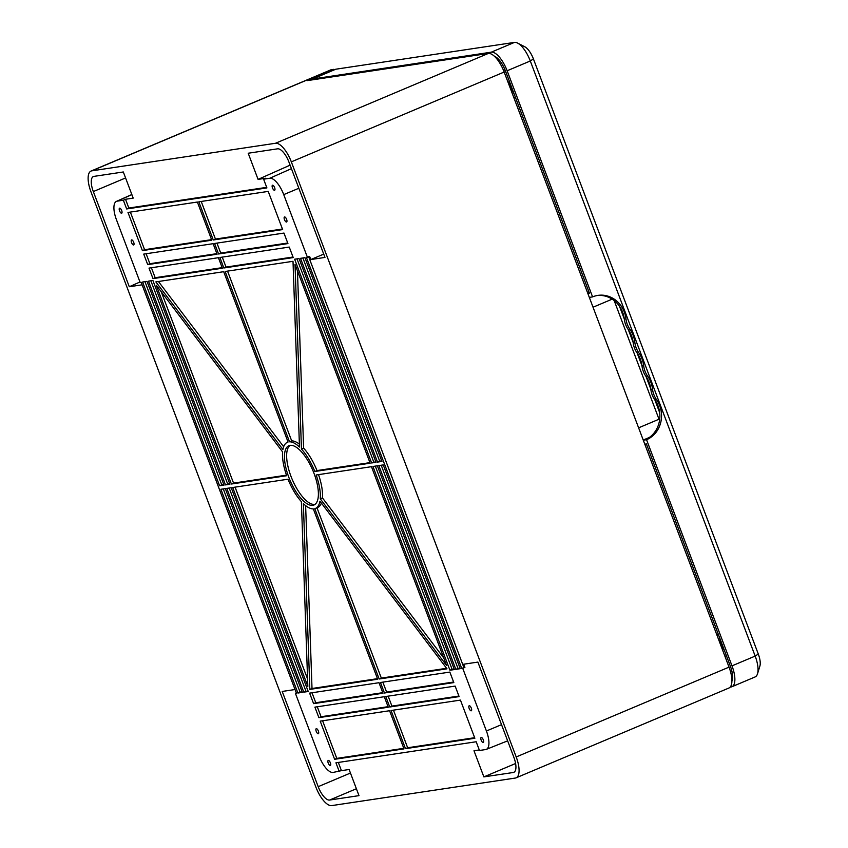 <?xml version="1.0" encoding="UTF-8"?>
<svg xmlns="http://www.w3.org/2000/svg" width="848" height="848" viewBox="0 0 848 848"><rect width="100%" height="100%" fill="white"/><g stroke="black" fill="none" stroke-linecap="round" stroke-linejoin="round"><path stroke-width="1.27" d="M334.282 69.854L333.794 69.345L307.008 80.655L488.321 53.445A21.295 8.215 67.1 0 1 504.168 72.038L729.036 667.132A21.295 8.215 67.1 0 1 728.962 688.004L516.135 777.828A21.295 8.215 67.1 0 1 515.351 778.051L331.706 805.6A21.295 8.215 67.1 0 1 315.859 787.018L90.99 191.913A21.295 8.215 67.1 0 1 91.054 171.052A21.295 8.215 67.1 0 1 91.838 170.83L275.494 143.27A21.295 8.215 67.1 0 1 291.33 161.862L516.199 756.957A21.295 8.215 67.1 0 1 516.135 777.828M333.794 69.345L331.462 69.695A21.295 8.215 -112.9 0 0 330.678 69.918L91.054 171.052M266.696 187.355L128.832 208.036L125.525 199.269L133.2 198.114L123.32 171.974L93.937 176.384A15.328 5.915 -112.9 0 0 93.375 176.543A15.328 5.915 -112.9 0 0 93.322 191.563L129.288 286.741L142.104 284.822M339.242 771.521L335.946 762.797L476.184 741.756L479.48 750.48L485.66 749.558A18.741 7.229 -112.9 0 0 486.296 749.378A18.741 7.229 -112.9 0 0 486.413 730.997L462.722 668.309L461.715 668.457L306.414 257.442L309.605 256.382L310.803 259.552L324.975 257.421L288.998 162.212A15.328 5.915 -112.9 0 0 277.593 148.824L248.199 153.234L258.078 179.384L265.763 178.228L263.611 179.182L266.908 187.917L126.659 208.958L123.363 200.223L117.194 201.156A18.741 7.229 -112.9 0 0 116.452 201.368A18.741 7.229 -112.9 0 0 116.441 219.717L140.121 282.395L141.128 282.246L296.44 693.261L295.433 693.41L319.124 756.098A18.741 7.229 -112.9 0 0 333.063 772.443L341.426 770.652L338.32 762.437M479.29 749.961L473.99 750.756L483.869 776.895L513.252 772.496A15.328 5.915 -112.9 0 0 513.814 772.337A15.328 5.915 -112.9 0 0 513.867 757.306L477.88 662.087L463.708 664.217L464.905 667.397L463.888 667.546L308.672 256.764M295.03 689.53L282.214 691.449L318.191 786.668A15.328 5.915 -112.9 0 0 329.607 800.046L358.99 795.636L349.111 769.496L341.426 770.652M515.595 763.507L483.869 776.895M462.722 668.309L464.905 667.397M123.363 200.223L125.525 199.269M139.973 281.992L129.288 286.741M295.433 693.41L296.344 693.028M307.411 257.294L283.73 194.616A18.741 7.229 -112.9 0 0 269.781 178.26L263.611 179.182M290.101 165.148L258.078 179.384M323.724 254.124L310.803 259.552M119.663 208.163A2.724 1.049 -112.9 0 0 119.557 208.184A2.724 1.049 -112.9 0 0 119.653 211.11A2.724 1.049 -112.9 0 0 121.677 213.208A2.724 1.049 -112.9 0 0 121.635 210.41A2.724 1.049 -112.9 0 0 119.663 208.163M286.497 222.028A2.724 1.049 -112.9 0 0 286.603 222.006A2.724 1.049 -112.9 0 0 286.507 219.081A2.724 1.049 -112.9 0 0 284.483 216.982A2.724 1.049 -112.9 0 0 284.525 219.78A2.724 1.049 -112.9 0 0 286.497 222.028M318.265 733.753A2.724 1.049 -112.9 0 0 318.36 733.721A2.724 1.049 -112.9 0 0 318.276 730.806A2.724 1.049 -112.9 0 0 316.24 728.697A2.724 1.049 -112.9 0 0 316.283 731.495A2.724 1.049 -112.9 0 0 318.265 733.753M330.254 765.49A2.724 1.049 -112.9 0 0 330.36 765.458A2.724 1.049 -112.9 0 0 330.264 762.543A2.724 1.049 -112.9 0 0 328.24 760.444A2.724 1.049 -112.9 0 0 328.282 763.232A2.724 1.049 -112.9 0 0 330.254 765.49M290.09 445.359A32.192 12.423 -112.9 0 0 288.903 445.688A32.192 12.423 -112.9 0 0 289.974 480.18A32.192 12.423 -112.9 0 0 313.94 505.016A32.192 12.423 -112.9 0 0 313.474 471.986A32.192 12.423 -112.9 0 0 290.09 445.359A32.192 12.423 67.1 0 0 292.125 479.215A32.192 12.423 67.1 0 0 314.926 504.433A32.192 12.423 67.1 0 0 314.968 504.422M142.4 250.616L211.788 240.196L197.372 202.036L127.984 212.445L142.4 250.616L144.573 249.694L211.576 239.645M147.7 264.618L217.077 254.209L213.113 243.694L143.725 254.103L147.7 264.618L149.873 263.696L216.876 253.647M149.015 268.106L152.99 278.621L222.377 268.212L218.402 257.697L149.015 268.106M214.576 243.471L218.551 253.987L287.938 243.577L283.963 233.062L214.576 243.471M152.916 280.476L148.485 281.144L225.483 484.908L229.914 484.24L152.916 280.476M313.59 703.639L382.978 693.229L379.003 682.714L309.615 693.123L313.59 703.639L315.763 702.727L382.766 692.668M142.591 282.024L219.59 485.787L224.02 485.12L147.022 281.366L142.591 282.024M308.227 691.491L231.228 487.727L226.808 488.395L303.796 692.159L308.227 691.491M198.835 201.813L213.261 239.984L282.649 229.575L268.222 191.404L198.835 201.813M288.055 442.02L223.692 271.699L155.852 281.886L282.903 449.525A35.945 13.875 67.1 0 1 287.451 442.243A35.945 13.875 67.1 0 1 288.055 442.02M156.244 285.182L231.377 484.017L286.688 475.717A35.945 13.875 67.1 0 1 282.596 451.899L156.244 285.182M288.013 479.215L232.702 487.505L307.835 686.35L301.39 501.645A35.945 13.875 67.1 0 1 288.013 479.215M220.915 489.275L297.902 693.039L302.333 692.371L225.335 488.618L220.915 489.275M225.165 271.477L289.518 441.808A35.945 13.875 67.1 0 1 299.482 447.034L293.005 261.301L225.165 271.477M376.046 462.308L299.047 258.555L294.627 259.212L371.615 462.976L376.046 462.308M314.831 471.499L370.152 463.199L295.019 264.364L301.453 449.069A35.945 13.875 67.1 0 1 314.831 471.499L317.004 470.576L369.94 462.637M300.521 258.333L377.508 462.096L381.939 461.429L304.941 257.665L300.521 258.333M378.833 465.584L455.821 669.348L460.252 668.68L383.254 464.916L378.833 465.584M289.253 247.065L219.876 257.474L223.84 267.989L293.228 257.58L289.253 247.065M391.055 710.507L405.482 748.667L474.859 738.258L460.443 700.098L391.055 710.507M319.95 501.179A35.945 13.875 67.1 0 1 315.403 508.471A35.945 13.875 67.1 0 1 314.788 508.683L379.151 679.004L447.002 668.828L319.95 501.179M377.689 679.227L313.325 508.906A35.945 13.875 67.1 0 1 303.361 503.67L309.838 689.403L377.689 679.227M320.258 498.815L446.599 665.521L371.466 466.686L316.156 474.986A35.945 13.875 67.1 0 1 320.258 498.815L322.431 497.893L443.748 657.984M372.94 466.464L449.928 670.227L454.358 669.57L377.36 465.806L372.94 466.464M380.476 682.492L384.441 693.007L453.828 682.598L449.853 672.082L380.476 682.492M455.153 686.096L385.766 696.505L389.741 707.009L459.118 696.6L455.153 686.096M388.267 707.232L384.292 696.717L314.905 707.137L318.88 717.641L388.267 707.232M404.008 748.89L389.582 710.73L320.205 721.139L334.621 759.299L404.008 748.89M481.272 737.463A2.724 1.049 -112.9 0 0 481.166 737.495A2.724 1.049 -112.9 0 0 481.261 740.421A2.724 1.049 -112.9 0 0 483.286 742.519A2.724 1.049 -112.9 0 0 483.243 739.721A2.724 1.049 -112.9 0 0 481.272 737.463M469.273 705.727A2.724 1.049 -112.9 0 0 469.177 705.759A2.724 1.049 -112.9 0 0 469.262 708.674A2.724 1.049 -112.9 0 0 471.297 710.783A2.724 1.049 -112.9 0 0 471.255 707.985A2.724 1.049 -112.9 0 0 469.273 705.727M274.508 190.291A2.724 1.049 -112.9 0 0 274.604 190.27A2.724 1.049 -112.9 0 0 274.519 187.344A2.724 1.049 -112.9 0 0 272.484 185.246A2.724 1.049 -112.9 0 0 272.526 188.044A2.724 1.049 -112.9 0 0 274.508 190.291M131.652 239.899A2.724 1.049 -112.9 0 0 131.557 239.931A2.724 1.049 -112.9 0 0 131.641 242.846A2.724 1.049 -112.9 0 0 133.677 244.945A2.724 1.049 -112.9 0 0 133.634 242.157A2.724 1.049 -112.9 0 0 131.652 239.899M461.715 668.457L463.888 667.546M126.659 208.958L128.832 208.036M130.369 212.085L144.573 249.694M146.11 253.743L149.873 263.696M151.4 267.745L155.163 277.709L222.165 267.65M152.99 278.621L155.163 277.709M216.961 243.111L220.724 253.064L287.726 243.016M218.551 253.987L220.724 253.064M150.87 280.783L227.656 483.985L229.702 483.678M225.483 484.908L227.656 483.985M312 692.774L315.763 702.727M144.976 281.663L221.763 484.865L223.808 484.568M219.59 485.787L221.763 484.865M303.796 692.159L308.015 690.929M229.183 488.035L305.969 691.237M201.22 201.453L215.434 239.062L282.437 229.013M213.261 239.984L215.434 239.062M158.428 281.494L283.656 446.737M161.268 291.807L233.55 483.106L286.497 475.156M231.377 484.017L233.55 483.106M235.076 487.155L307.58 679.004M223.289 488.925L300.075 692.127L302.121 691.82M297.902 693.039L300.075 692.127M227.55 271.127L291.691 440.886A35.945 13.875 67.1 0 1 299.386 444.14M289.518 441.808L291.691 440.886M371.615 462.976L375.834 461.757M297.001 258.863L373.788 462.065M301.453 449.069L303.626 448.147A35.945 13.875 67.1 0 1 317.004 470.576M297.447 270.788L303.626 448.147M302.895 257.972L379.681 461.174L381.727 460.867M377.508 462.096L379.681 461.174M381.218 465.223L457.994 668.425L460.04 668.118M455.821 669.348L457.994 668.425M222.25 257.124L226.013 267.078L293.016 257.018M223.84 267.989L226.013 267.078M393.44 710.147L407.655 747.756L474.647 737.707M405.482 748.667L407.655 747.756M321.36 503.055A35.945 13.875 67.1 0 1 317.576 507.549L315.403 508.471M316.982 507.804L381.324 678.093L446.599 668.298M379.151 679.004L381.324 678.093M309.838 689.403L312.011 688.491L377.477 678.665M305.63 505.641L312.011 688.491M318.519 474.636A35.945 13.875 67.1 0 1 322.431 497.893M375.325 466.114L452.101 669.316L454.146 669.008M449.928 670.227L452.101 669.316M382.851 682.142L386.614 692.095L453.616 682.036M384.441 693.007L386.614 692.095M388.151 696.144L391.914 706.098L458.916 696.049M389.741 707.009L391.914 706.098M318.88 717.641L321.053 716.73L388.055 706.681M317.29 706.776L321.053 716.73M334.621 759.299L336.794 758.388L403.796 748.328M322.59 720.779L336.794 758.388M517.598 43.078L524.785 46.767A14.48 5.586 67.1 0 1 533.424 58.936L758.292 654.041A14.48 5.586 67.1 0 1 759.882 666.104L757.508 673.821A21.295 8.215 -112.9 0 0 755.176 656.087L530.297 60.982A21.295 8.215 -112.9 0 0 517.598 43.078A21.295 8.215 -112.9 0 0 514.46 42.4L335.819 69.207L312.658 78.981L491.289 52.173A21.295 8.215 67.1 0 1 507.136 70.766L592.582 296.895A26.405 24.242 81.5 0 1 597.967 295.38A26.405 24.242 81.5 0 1 625.983 318.912A20.776 19.069 -98.5 0 0 629.884 329.225A26.405 24.242 81.5 0 1 634.834 342.327A20.776 19.069 -98.5 0 0 638.724 352.63A26.405 24.242 81.5 0 1 643.674 365.732A20.776 19.069 -98.5 0 0 647.575 376.035A26.405 24.242 81.5 0 1 652.525 389.137A20.776 19.069 -98.5 0 0 656.416 399.45A26.405 24.242 81.5 0 1 646.558 439.72L732.004 665.86A21.295 8.215 67.1 0 1 731.941 686.732A21.295 8.215 67.1 0 1 731.156 686.944L730.202 687.092M731.962 671.489L730.531 671.711M505.09 70.045L503.468 70.289M646.558 439.72L644.883 439.974A26.405 24.242 81.5 0 0 659.68 412.637L654.836 399.821A26.405 24.242 81.5 0 0 654.751 399.694A20.776 19.069 -98.5 0 1 650.851 389.391A26.405 24.242 81.5 0 0 650.84 389.232L645.996 376.417A26.405 24.242 81.5 0 0 645.9 376.289A20.776 19.069 -98.5 0 1 642.01 365.986A26.405 24.242 81.5 0 0 641.989 365.827L637.145 353.012A26.405 24.242 81.5 0 0 637.06 352.885A20.776 19.069 -98.5 0 1 633.159 342.571A26.405 24.242 81.5 0 0 633.149 342.422L628.304 329.596A26.405 24.242 81.5 0 0 628.209 329.469A20.776 19.069 -98.5 0 1 624.319 319.166A26.405 24.242 81.5 0 0 624.298 319.007L619.453 306.192A26.405 24.242 81.5 0 0 597.13 295.528M644.787 444.182L646.388 443.939L730.34 666.115A17.034 6.572 67.1 0 1 731.898 681.103M659.532 420.502A11.925 4.6 67.1 0 1 659.013 419.219L614.175 300.563M312.954 79.765L312.658 78.981M731.941 686.732L755.102 676.948A21.295 8.215 -112.9 0 0 757.508 673.821M494.479 56.339A17.034 6.572 67.1 0 1 505.472 71.009L589.424 293.185L587.823 293.419M589.318 297.394L592.582 296.895M644.883 439.974L643.282 440.218M731.601 676.799L732.63 676.64M659.68 412.637A26.405 24.242 81.5 0 0 654.836 399.821M650.84 389.232A26.405 24.242 81.5 0 0 645.996 376.417M641.989 365.827A26.405 24.242 81.5 0 0 637.145 353.012M633.149 342.422A26.405 24.242 81.5 0 0 628.304 329.596M624.298 319.007A26.405 24.242 81.5 0 0 619.453 306.192M514.418 94.7A22.652 8.745 -112.9 0 0 509.213 85.394M722.814 650.66A25.557 9.858 -112.9 0 0 722.454 645.243M511.185 86.146A25.557 9.858 -112.9 0 0 507.623 81.196M721.224 646.473A22.652 8.745 -112.9 0 0 719.221 636.678M331.462 69.695L91.838 170.83M488.321 53.445L275.494 143.27M504.168 72.038L291.33 161.862M729.036 667.132L516.199 756.957M716.772 634.696L718.235 634.081M515.308 97.064L513.856 97.679M514.323 772.04L513.252 772.496M501.518 724.648L486.413 730.997M125.578 177.953L93.322 191.563M131.885 194.627L117.194 201.156M350.457 773.047L318.191 786.668M356.383 788.746L329.607 800.046M291.426 168.646L269.781 178.26M298.846 188.267L283.73 194.616M758.292 654.041L755.176 656.087L732.004 665.86M533.424 58.936L530.297 60.982L507.136 70.766M514.46 42.4L491.289 52.173M589.212 292.634L587.749 293.249M649.388 437.441L643.219 440.038M659.013 419.219L638.608 427.837M612.182 299.143L593.038 307.23M628.209 329.469L629.884 329.225M633.159 342.571L634.834 342.327M624.319 319.166L625.983 318.912M654.751 399.694L656.416 399.45M650.851 389.391L652.525 389.137M645.9 376.289L647.575 376.035M642.01 365.986L643.674 365.732M637.06 352.885L638.724 352.63M504.242 72.25L505.705 71.635M486.296 749.378L507.645 740.845M116.452 201.368L131.843 194.521M287.451 442.243L288.044 441.988M334.631 69.706L333.942 69.377M589.18 292.56L587.728 293.175M724.955 656.352L726.418 655.737"/></g></svg>
